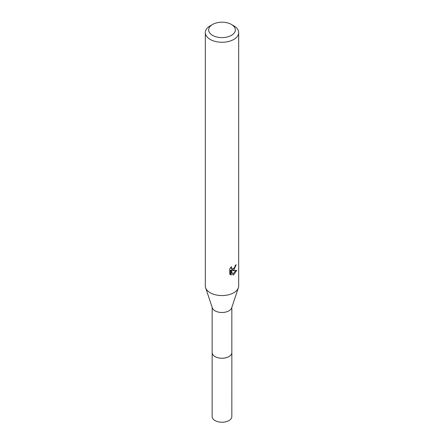 <?xml version="1.0" encoding="UTF-8"?>
<svg xmlns="http://www.w3.org/2000/svg" width="444" height="444" viewBox="0 0 444 444"><rect width="100%" height="100%" fill="white"/><g stroke="black" fill="none" stroke-linecap="round" stroke-linejoin="round"><path stroke-width="0.67" d="M231.84 352.297A9.851 5.689 180 0 1 231.851 352.569A9.84 5.683 180 0 1 228.96 356.576A9.84 5.683 180 0 1 218.232 357.809A9.84 5.683 180 0 1 212.16 352.558A9.851 5.689 180 0 1 212.16 352.297M231.84 352.381A9.846 5.683 180 0 1 228.96 356.588A9.846 5.683 180 0 1 218.082 357.781A9.846 5.683 180 0 1 212.16 352.381M231.435 24.459L233.794 25.819A16.678 9.629 180 0 1 238.678 32.628L238.678 285.93A16.678 9.629 180 0 1 238.378 287.751L231.663 307.886A9.84 5.683 180 0 1 228.96 310.828A9.84 5.683 180 0 1 219.114 312.243A9.84 5.683 180 0 1 212.337 307.886L205.622 287.751A16.678 9.629 180 0 1 205.322 285.93L205.322 32.628A16.678 9.629 180 0 1 210.206 25.819L212.565 24.459A13.342 7.703 180 0 1 231.435 24.459A13.342 7.703 180 0 1 231.435 35.354A13.342 7.703 180 0 1 212.565 35.354A13.342 7.703 180 0 1 212.565 24.459L210.206 25.819M238.378 287.751A16.678 9.629 180 0 1 233.794 292.74A16.678 9.629 180 0 1 217.11 295.138A16.678 9.629 180 0 1 205.622 287.751M233.794 270.041L232.195 270.64L236.763 270.352L233.794 274.675L233.011 275.002L231.28 270.69L231.28 275.041L229.759 274.148L229.759 268.775L231.513 266.605L231.274 267.671L231.923 268.947L233.794 268.598L234.998 266.672L235.176 265.556A16.678 9.629 0 0 0 236.191 264.713L233.794 270.041M238.678 32.628A16.678 9.629 180 0 1 233.794 39.438A16.678 9.629 180 0 1 215.618 41.525A16.678 9.629 180 0 1 205.322 32.628M234.499 267.776L231.402 270.185L232.195 270.64M235.126 266.123L235.264 265.49M231.923 268.947L230.53 267.677M230.092 274.453L230.48 274.581M231.28 275.041L230.475 274.581L230.475 270.224L231.28 270.69M232.756 274.348L235.72 270.557M212.149 352.569A9.851 5.689 180 0 0 215.035 356.593A9.851 5.689 180 0 0 225.768 357.825A9.851 5.689 180 0 0 231.851 352.569L231.84 416.55A9.84 5.683 180 0 1 225.763 421.8A9.84 5.683 180 0 1 215.04 420.568A9.84 5.683 180 0 1 212.16 416.55L212.16 307.353M231.84 352.558L231.84 307.353"/></g></svg>
